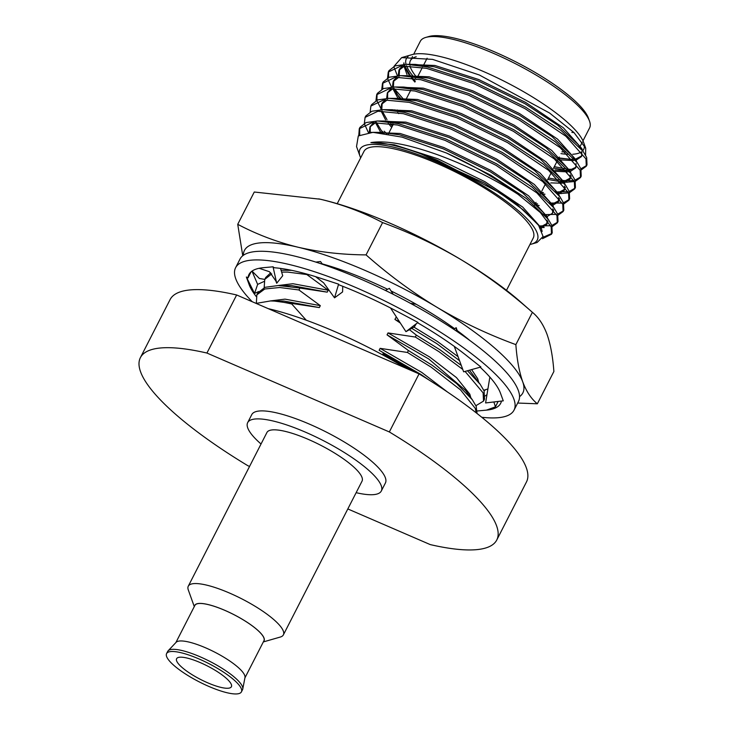 <?xml version="1.0" encoding="UTF-8"?>
<svg xmlns="http://www.w3.org/2000/svg" width="730" height="730" viewBox="0 0 730 730"><rect width="100%" height="100%" fill="white"/><g stroke="black" fill="none" stroke-linecap="round" stroke-linejoin="round"><path stroke-width="1.09" d="M481.764 417.259A156.375 38.407 -152.9 0 0 514.02 410.16A156.375 38.407 -152.9 0 0 356.213 287.693A156.375 38.407 -152.9 0 0 235.607 267.691A156.375 38.407 -152.9 0 0 252.215 301.709M514.02 410.16L518.446 401.527A156.375 38.407 -152.9 0 0 360.629 279.052A156.375 38.407 -152.9 0 0 240.024 259.05L235.607 267.691M390.532 307.969L405.944 331.666L417.98 322.432L399.018 312.394A141.364 34.721 -152.9 0 0 397.668 311.683A141.364 34.721 -152.9 0 0 358.001 292.611A141.364 34.721 -152.9 0 0 338.766 284.755L338.592 284.162L321.218 278.477A141.364 34.721 -152.9 0 0 319.977 278.066A141.364 34.721 -152.9 0 0 274.17 267.737L273.038 266.806L263.877 267.645A141.364 34.721 -152.9 0 0 263.229 267.709A141.364 34.721 -152.9 0 0 248.966 274.526A141.364 34.721 -152.9 0 0 248.027 277.902L246.366 277.008L248.921 284.043A141.364 34.721 -152.9 0 0 249.103 284.545A141.364 34.721 -152.9 0 0 256.203 296.48M489.857 377.091L485.605 402.942L503.271 400.843L500.524 393.306A141.364 34.721 -152.9 0 0 480.13 367.208M252.416 270.839A141.364 34.721 -152.9 0 0 252.516 271.98M477.338 410.972L485.742 410.196A141.364 34.721 -152.9 0 0 486.408 410.141A141.364 34.721 -152.9 0 0 500.661 403.325A141.364 34.721 -152.9 0 0 501.446 401.062M454.288 346.385L463.641 371.816L480.887 366.998L467.583 356.45A141.364 34.721 -152.9 0 0 466.634 355.692A141.364 34.721 -152.9 0 0 417.587 322.742M486.408 410.141L495.451 406.856L498.042 401.6M249.103 284.545L253.118 290.595M251.056 271.87L248.027 277.902M456.442 331.091L456.168 327.67L453.75 329.294M457.756 331.986L456.168 327.67M385.376 290.43L389.364 288.359L393.242 294.327M405.944 331.666L414.385 326.848L416.31 323.719M315.579 276.661L323.664 282.857L334.541 297.831L342.589 291.936L342.735 286.297M334.541 297.831L338.592 284.162M322.514 264.287L320.507 261.523L315.853 262.097M259.159 268.293L269.479 271.743L275.876 281.013L276.707 283.24L282.72 275.721L280.53 268.412M276.707 283.24L273.038 266.806M258.675 291.562L254.542 293.451L257.644 284.39L251.969 271.14M254.542 293.451L246.366 277.008M257.644 284.39L263.977 281.506M484.081 390.933L485.404 389.884M493.882 401.956L495.451 406.856M486.974 394.592L485.24 395.961M469.965 340.591A125.177 30.742 -152.9 0 0 457.254 330.608M454.635 328.701A125.177 30.742 -152.9 0 0 391.061 290.969M387.594 289.272A125.177 30.742 -152.9 0 0 368.76 280.639A125.177 30.742 -152.9 0 0 322.222 263.886M519.541 396.636A156.375 38.407 -152.9 0 0 522.716 381.808A156.375 38.407 -152.9 0 0 437.078 307.357A156.375 38.407 -152.9 0 0 298.013 247.205A156.375 38.407 -152.9 0 0 243.355 255.308M242.752 255.755L237.734 224.32C256.604 234.33 276.697 241.959 298.013 247.205C319.475 252.151 342.16 254.715 366.059 254.889C388.515 274.763 412.185 292.255 437.078 307.357C462.117 322.167 488.379 334.586 515.864 344.624L532.398 312.321L532.873 312.741L520.079 301.49A156.375 38.407 27.1 0 0 461.387 259.862C486.271 274.964 509.951 292.447 532.398 312.321C538.494 317.258 543.366 324.585 547.025 334.303C550.529 344.332 552.82 356.724 553.878 371.488L537.344 403.79L517.67 403.042M515.864 344.624C516.931 359.397 519.212 371.789 522.716 381.808C526.385 391.535 531.258 398.863 537.344 403.79M318.691 198.87A156.375 38.407 27.1 0 1 320.205 199.208L254.268 192.017L237.734 224.32M382.593 222.586C410.077 232.624 436.339 245.052 461.387 259.862A156.375 38.407 27.1 0 0 322.322 199.701A156.375 38.407 27.1 0 0 320.205 199.208L322.322 199.701C343.629 204.947 363.723 212.576 382.593 222.586L366.059 254.889M268.284 308.653A153.026 37.586 27.1 0 1 334.723 331.566A153.026 37.586 27.1 0 1 406.172 368.303M168.119 650.813L176.112 642.318A38.781 9.526 27.1 0 1 205.623 647.829A38.781 9.526 27.1 0 1 244.979 677.559L242.762 689.01A42.03 10.32 -152.9 0 0 200.111 656.79A42.03 10.32 -152.9 0 0 168.119 650.813A42.03 10.32 -152.9 0 0 167.69 651.415L166.586 653.578A42.03 10.32 -152.9 0 0 208.999 686.492A42.03 10.32 -152.9 0 0 241.42 691.867A42.03 10.32 -152.9 0 0 198.998 658.953A42.03 10.32 -152.9 0 0 166.586 653.578M241.42 691.867L242.524 689.713A42.03 10.32 -152.9 0 0 242.762 689.01M263.585 641.414A38.909 9.554 -152.9 0 0 224.785 610.317A38.909 9.554 -152.9 0 0 194.545 606.073M194.28 606.593L188.304 589.959A53.418 13.122 27.1 0 1 188.267 586.208A53.418 13.122 27.1 0 1 229.466 593.034A53.418 13.122 27.1 0 1 283.377 634.872A53.418 13.122 27.1 0 1 280.311 637.044L263.32 641.926M175.866 642.573L194.892 605.398A38.781 9.526 27.1 0 1 224.804 610.353A38.781 9.526 27.1 0 1 263.941 640.73L244.915 677.905M283.377 634.872L362.043 481.143A53.418 13.122 -152.9 0 0 308.133 439.314A53.418 13.122 -152.9 0 0 266.934 432.479L188.267 586.208M200.339 662.639A30.779 7.555 -152.9 0 0 176.605 658.706A30.779 7.555 -152.9 0 0 207.667 682.805A30.779 7.555 -152.9 0 0 231.401 686.738A30.779 7.555 -152.9 0 0 200.339 662.639M261.039 444.004A75.062 18.432 27.1 0 1 247.671 422.615A75.062 18.432 27.1 0 1 305.56 432.215A75.062 18.432 27.1 0 1 381.306 491.007A75.062 18.432 27.1 0 1 356.14 492.677M247.671 422.615L251.759 414.622A75.062 18.432 27.1 0 1 309.648 424.221A75.062 18.432 27.1 0 1 385.404 483.014L381.306 491.007M425.791 37.422L428.975 36.5A92.573 22.739 27.1 0 1 495.059 52.095A92.573 22.739 27.1 0 1 588.417 118.096L589.539 121.216A95.073 23.351 -152.9 0 0 493.662 53.436A95.073 23.351 -152.9 0 0 425.791 37.422A95.073 23.351 -152.9 0 0 420.325 41.272L413.7 54.23M571.845 132.395A95.073 23.351 -152.9 0 0 573.99 132.55M582.978 140.853L589.603 127.896A95.073 23.351 -152.9 0 0 589.539 121.216M401.673 57.615L412.094 54.613A99.581 24.455 27.1 0 1 483.178 71.385A99.581 24.455 27.1 0 1 583.598 142.377L585.706 148.236L573.953 132.522L549.599 113.04L479.382 75.017L432.58 59.376L401.673 57.615L394.036 66.293M584.301 145.188A99.581 24.455 27.1 0 1 582.686 150.781M581.609 151.731A99.581 24.455 27.1 0 1 572.74 154.249M567.703 154.276A99.581 24.455 27.1 0 1 560.978 153.629M558.797 157.89L571.481 159.468M585.579 155.207L585.706 148.236M416.2 79.543A99.581 24.455 27.1 0 1 415.343 78.63M412.861 75.838A99.581 24.455 27.1 0 1 406.473 65.737M406.035 64.322A99.581 24.455 27.1 0 1 408.043 56.611M403.79 64.377L403.9 62.853L404.11 64.368M404.475 65.737L410.442 75.728M412.505 78.156L415.352 81.194M406.966 74.506L403.863 65.746M394.109 67.379L397.394 75.737M529.943 244.486A99.581 24.455 -152.9 0 0 531.549 244.094A99.581 24.455 -152.9 0 0 436.777 162.069A99.581 24.455 -152.9 0 0 360.045 156.329A99.581 24.455 -152.9 0 0 360.666 157.862M542.472 238.692L551.497 234.23L551.168 226.911L540.337 212.53L517.962 194.262C494.31 179.023 467.875 165.984 438.657 155.134C408.654 144.348 386.06 140.169 370.895 142.596C382.702 142.149 399.502 145.964 421.292 154.039L437.288 160.18L499.548 192.656L523.519 210.076L538.621 225.397L543.083 236.493L537.097 242.497L531.549 244.094M360.045 156.329L356.532 146.547L358.302 135.944L372.975 132.34L402.12 137.14L446.468 153.017A109.591 26.919 27.1 0 1 517.962 194.262M337.214 203.697L363.978 151.384A95.073 23.351 27.1 0 1 437.306 163.547A95.073 23.351 27.1 0 1 533.256 238.007L506.492 290.321M565.275 152.032A95.073 23.351 27.1 0 1 561.899 151.831M553.595 168.055L566.663 170.437M581.272 169.907L586.29 166.221L585.962 158.912L565.905 136.254L524.98 108.624L474.016 83.676L426.557 68.355L401.126 65.91L388.278 72.051L387.566 77.937M554.316 166.659L565.057 168.73M569.29 169.232L573.096 169.451M580.87 168.812L586.601 165.5M586.29 166.221L587.011 164.825L586.683 157.507L583.115 151.365L561.096 130.46L525.7 107.219L474.737 82.28L427.269 66.95L406.592 64.322L395.067 65.883L388.999 70.646L388.278 72.051M542.965 237.314L551.807 233.5M551.497 234.23L552.208 232.824L551.88 225.506L548.312 219.374L526.303 198.469L490.898 175.227L446.468 153.017M552.272 226.574L557.291 222.896L556.963 215.578L536.906 192.921L495.98 165.29L445.017 140.352L397.558 125.022L372.127 122.576L359.279 128.717L358.768 135.57M540.291 225.898L550.639 225.734M551.871 225.479L557.601 222.166M557.291 222.896L558.012 221.491L557.683 214.173L554.116 208.041L532.097 187.136L496.701 163.894L445.738 138.946L398.27 123.625L377.593 120.997L366.068 122.558L359.999 127.312L359.279 128.717M558.076 215.24L563.095 211.563L562.766 204.245L542.709 181.588L501.784 153.957L450.821 129.018L403.352 113.688L377.93 111.243L365.082 117.384L364.37 123.27M546.095 214.565L556.442 214.392M557.665 214.145L563.405 210.833M563.095 211.563L563.815 210.158L563.478 202.84L559.91 196.708L537.9 175.793L502.495 152.552L451.541 127.613L404.073 112.292L383.387 109.664L371.871 111.225L365.794 115.979L365.082 117.384M563.87 203.907L568.898 200.23L568.561 192.912L548.504 170.254L507.578 142.624L456.624 117.676L409.156 102.355L383.724 99.91L370.876 106.051L370.174 111.936M549.973 203.04L562.237 203.059M563.469 202.812L569.199 199.5M568.898 200.23L569.61 198.825L569.281 191.506L565.714 185.374L543.695 164.46L508.299 141.218L457.336 116.28L409.877 100.959L389.19 98.331L377.666 99.891L371.597 104.645L370.876 106.051M560.594 193.523L568.551 192.884M569.674 192.574L574.692 188.897L574.364 181.578L554.307 158.921L513.382 131.29L462.418 106.343L414.959 91.022L389.528 88.576L376.68 94.718L375.968 100.603M557.693 191.899L568.04 191.725M569.272 191.479L575.003 188.167M574.692 188.897L575.413 187.491L575.085 180.173L571.508 174.041L549.498 153.127L514.093 129.885L463.139 104.947L415.671 89.617L394.985 86.989L383.469 88.549L377.401 93.312L376.68 94.718M547.792 179.397L560.859 181.77M566.398 182.19L574.355 181.542M575.477 181.241L580.496 177.563L580.167 170.245L560.102 147.588L519.176 119.957L468.222 95.01L420.754 79.689L395.332 77.243L382.483 83.384L381.772 89.27M548.513 177.992L559.262 180.073M561.58 180.365L567.292 180.794M568.67 180.803L573.835 180.392M575.067 180.146L580.806 176.833M580.496 177.563L581.208 176.158L580.879 168.84L577.311 162.699L555.302 141.793L519.897 118.552L468.943 93.613L421.475 78.283L400.788 75.655L389.263 77.216L383.195 81.979L382.483 83.384M359.671 128.033L359.689 134.95M364.571 124.255L368.376 132.522M382.046 131.108L384.117 133.28M384.162 131.19L386.626 133.681M391.882 123.918L392.959 124.967M377.072 94.033L376.89 100.192M377.173 101.215L381.507 109.683M394.939 109.801L395.861 110.759M397.686 112.584L398.762 113.624M382.876 82.7L382.684 88.85M397.166 109.956L398.398 111.179M387.767 78.922L391.517 87.08M396.353 93.595L401.664 99.426M388.67 71.367L388.488 77.517M394.081 88.394L402.969 98.623M249.56 466.434L247.817 465.685A200.157 49.166 27.1 0 1 140.397 357.636A200.157 49.166 27.1 0 1 206.928 353.046L389.336 431.95A200.157 49.166 27.1 0 1 496.765 539.999A200.157 49.166 27.1 0 1 430.235 544.589L347.818 508.938M389.336 431.95L419.056 373.879A200.157 49.166 27.1 0 1 526.485 481.928L496.765 539.999M140.397 357.636L170.108 299.565A200.157 49.166 27.1 0 1 236.639 294.975L206.928 353.046M419.056 373.879L236.639 294.975M415.717 76.057A95.073 23.351 27.1 0 1 410.005 65.883M409.758 64.422A95.073 23.351 27.1 0 1 410.388 60.699A95.073 23.351 27.1 0 1 416.219 56.748M403.9 62.853L404.046 64.368M404.347 65.737L408.727 74.433M411.401 77.991L414.914 82.061M560.156 159.897L573.753 160.554M576.143 160.125L581.509 156.558L581.892 152.105M583.115 151.365L577.959 144.33L557.665 125.104L524.943 103.697L477.977 80.802L434.231 66.758L415.306 64.386L411.264 64.523M404.894 65.727L398.927 70.272L398.251 75.701M554.362 171.231L567.949 171.897M570.34 171.459L575.705 167.891L576.098 163.438M577.311 162.699L572.156 155.663L551.871 136.437L519.149 115.03L472.182 92.135L428.428 78.092L409.512 75.719L405.469 75.856M399.091 77.061L393.123 81.605L392.448 87.034M392.795 88.576L398.042 98.386M550.803 182.892L562.155 183.23M563.825 182.956L569.902 179.224L570.294 174.771M568.497 170.291L566.361 166.997L546.067 147.77L513.345 126.363L466.379 103.468L422.634 89.425L403.708 87.053L399.666 87.189M393.297 88.394L387.32 92.947L386.654 98.367M392.238 109.719L392.685 110.321M540.565 193.523L545 194.226M558.03 194.289L564.108 190.557L564.5 186.104M562.702 181.624L560.558 178.33L540.264 159.103L507.542 137.696L460.575 114.802L416.83 100.767L397.914 98.386L393.871 98.523M387.493 99.727L381.525 104.281L380.85 109.701M381.197 111.243L385.522 119.766M388.196 123.324L391.718 127.394M534.771 204.856L539.196 205.559M552.227 205.623L558.304 201.891L558.696 197.438M556.899 192.957L554.764 189.663L534.47 170.437L501.747 149.029L454.781 126.135L411.026 112.101L392.11 109.719L388.068 109.856M375.348 122.403L380.996 132.869M546.423 216.956L552.51 213.224L552.893 208.771M551.095 204.29L548.96 200.996L528.666 181.77L495.944 160.363L448.977 137.468L405.232 123.434L386.307 121.052L377.593 120.997M375.895 122.394L369.927 126.947L369.261 132.449M540.565 228.307L546.706 224.557L547.098 220.104M545.301 215.624L543.157 212.33L522.872 193.103L490.149 171.696L443.183 148.801L399.429 134.767L380.512 132.386L376.935 132.486M537.955 224.502L517.068 204.446L484.346 183.029L421.292 154.039M558.633 158.227L572.74 159.414M575.687 159.067L581.792 155.882M582.494 150.526L581.846 148.555L563.332 127.768L525.609 102.401L478.643 79.506L434.888 65.463L405.889 64.322M402.604 65.8L399.584 68.976L399.182 75.674M555.019 169.935L566.945 170.747M568.752 170.583L575.988 167.216M576.691 161.859L576.043 159.888L557.538 139.101L519.806 113.734L472.839 90.839L429.094 76.796L400.086 75.655M396.81 77.134L393.789 80.309L393.379 87.007M393.808 88.394L399.712 98.422M562.949 181.916L570.568 177.928L571.134 175.912M570.906 173.22L570.249 171.221L551.734 150.435L514.011 125.067L467.045 102.173L423.291 88.138L394.291 86.989M391.006 88.467L387.32 92.947M387.685 92.308L387.584 98.34M541.231 192.227L543.421 192.601M557.145 193.249L564.764 189.262L565.339 187.245M565.102 184.553L564.445 182.555L545.94 161.768L508.208 136.4L461.241 113.506L417.496 99.472L388.488 98.322M385.212 99.8L382.182 102.985L381.781 109.673M382.21 111.06L387.01 119.629M390.194 123.635L392.384 126.098M535.428 203.561L537.627 203.935M551.351 204.582L558.97 200.595L559.536 198.587M559.299 195.886L558.651 193.897L540.136 173.101L502.404 147.734L455.447 124.839L411.693 110.805L382.684 109.664M376.406 122.394L382.849 133.097M545.547 215.916L546.688 215.742M552.51 213.224L553.741 209.921M553.504 207.22L552.847 205.23L534.333 184.434L496.61 159.067L449.643 136.172L405.889 122.138L376.89 120.997M373.605 122.476L369.927 126.947M370.283 126.317L370.201 132.395M539.899 227.231L547.372 223.261L547.938 221.254M547.701 218.562L547.044 216.564L528.538 195.768L490.806 170.4L443.84 147.506L400.095 133.471L370.986 132.358M542.153 231.456L541.249 227.897L522.735 207.101L485.012 181.733L438.046 158.839L394.291 144.805L370.895 142.596M483.789 390.267L487.905 388.935M292.027 303.461L274.38 301.079A125.104 30.724 27.1 0 1 291.754 303.99L292.027 303.461L319.329 307.576L320.315 305.651L298.926 289.965L299.911 288.04L327.223 292.155L328.208 290.23L306.819 274.544L287.584 272.08L281.643 272.098M271.752 273.869L264.744 279.407L264.178 287.62M475.905 405.697L483.525 401.099L483.096 392.859L465.065 371.415M462.774 369.444L439.004 351.705L415.334 337.041L388.022 332.926L387.037 334.851L408.426 350.537L407.44 352.462L380.129 348.347L379.144 350.272L417.451 373.185M291.599 270.328L281.096 270.273M270.721 272.81L265.729 277.482L264.744 279.407L259.369 278.477L252.032 271.095M483.525 401.099L484.519 399.173L484.081 390.933L480.203 384.318L467.465 370.749M461.314 365.474L439.989 349.779L416.319 335.116L415.334 337.041M298.926 289.965L279.69 287.51L264.789 288.98L256.851 294.829L256.349 303.297M476.352 412.943L475.203 408.28L460.548 389.893L431.111 367.126L407.44 352.462M299.911 288.04L278.267 285.521L264.981 287.319L257.836 292.903L256.851 294.829M477.055 413.499L476.188 406.354L472.31 399.739L456.597 383.56L432.096 365.201L408.426 350.537M399.511 321.775L394.93 319.43L400.35 323.062M409.43 329.677L416.319 335.116M480.203 384.318L469.445 370.192M459.544 360.675L436.622 343.529L411.738 328.363M327.223 292.155L291.918 285.64L278.267 285.521M472.31 399.739L465.411 390.304L428.729 358.95L387.037 334.851M256.13 303.397L270.474 300.942L274.38 301.079M319.329 307.576L284.025 301.061L270.483 300.942M428.802 379.874L420.836 374.371L379.144 350.272M397.138 318.116L395.916 317.504L394.93 319.43M287.666 269.552L286.069 270.1M478.707 382.274L477.703 378.751L471.607 369.59M458.075 356.678L437.608 341.603L413.928 327.113M328.208 290.23L292.903 283.714L278.176 285.521M470.814 397.695L469.81 394.173L456.469 377.583L429.714 357.025L388.022 332.926M320.315 305.651L285.01 299.136L270.282 300.942M447.526 392.046L421.821 372.446L380.129 348.347M416.219 304.273L410.442 303.324M396.855 317.687L395.916 317.504M410.096 370A115.313 28.324 -152.9 0 0 382.985 353.776L382.465 354.78M291.754 303.99L306.208 320.178M382.985 353.776L384.5 353.858M388.342 133.982L393.361 124.182M399.876 111.444L400.469 110.294M406.263 98.961L410.762 90.182M417.277 77.444L422.36 67.516M423.081 66.111L427.105 58.245M580.45 145.79L582.348 142.085M410.388 60.699L412.514 56.548M415.306 64.386L406.592 64.322M409.512 75.719L400.788 75.655M566.361 166.997L571.508 174.041M403.708 87.053L394.985 86.989M560.558 178.33L565.714 185.374M397.914 98.386L389.19 98.331M554.764 189.663L559.91 196.708M392.11 109.719L383.387 109.664M548.96 200.996L554.116 208.041M543.157 212.33L548.312 219.374M380.512 132.386L372.975 132.34M537.362 223.663L538.621 225.397M399.584 68.976L398.927 70.272M393.789 80.309L393.123 81.605M570.568 177.928L569.902 179.224M564.764 189.262L564.108 190.557M382.182 102.985L381.525 104.281M558.97 200.595L558.304 201.891M547.372 223.261L546.706 224.557M544.224 227.541L540.072 227.514M546.889 216.18L545.775 216.18M552.692 204.847L551.57 204.847M561.625 193.541L557.373 193.514M567.42 182.208L563.177 182.171M561.215 182.162L558.705 182.144M534.597 205.185L536.03 202.374M540.392 193.851L541.167 192.337M541.833 191.041L545.474 183.923M547.637 179.708L551.278 172.59M553.431 168.375L557.081 161.257M557.793 159.852L559.235 157.041M290.631 270.127L286.16 270.1"/></g></svg>
